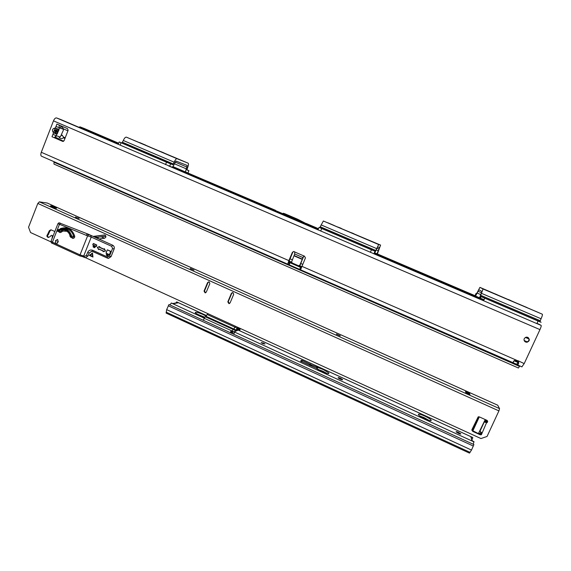 <?xml version="1.0" encoding="UTF-8"?>
<svg xmlns="http://www.w3.org/2000/svg" width="571" height="571" viewBox="0 0 571 571"><rect width="100%" height="100%" fill="white"/><g stroke="black" fill="none" stroke-linecap="round" stroke-linejoin="round"><path stroke-width="0.86" d="M118.618 143.385L80.04 126.876L79.319 127.062L79.39 127.49M307.391 224.232L297.555 219.193L307.391 224.232L172.849 166.589M80.04 126.876L84.08 128.418M272.039 209.107L273.202 209.528M284.458 213.597L297.555 219.193M283.309 213.233L296.506 218.879M513.686 361.108L512.865 362.892L514.014 360.836L518.682 362.614M514.014 360.836L515.706 359.88L518.375 361.05C518.918 362.806 518.696 364.034 517.726 364.733L300.453 269.748L300.103 269.591L301.288 267.685L290.025 262.746L289.54 262.539L288.669 264.58L300.103 269.591M55.494 131.98L56.8 134.178L53.488 132.857L52.846 131.758L54.852 130.88L55.494 131.98L53.488 132.857L52.903 134.378L56.293 135.72L54.588 137.276L54.688 137.918L62.696 141.38L64.116 140.616L68.142 130.302L67.506 128.639L59.62 125.249L59.156 125.927M52.846 131.758C52.082 130.081 52.532 128.925 54.195 128.289L55.066 130.324L54.216 130.295L54.852 130.88L57.457 131.601L56.893 131.059L58.892 130.181L56.215 135.691M524.792 341.529L526.64 342.008C529.124 341.158 529.624 339.674 528.146 337.554M525.57 342.036L526.947 342.257C529.781 341.03 530.045 339.388 527.747 337.34L526.448 337.118C523.55 338.31 523.257 339.945 525.57 342.036M293.865 251.447L292.773 252.254L288.748 262.053L289.54 262.539L289.083 262.339M52.903 134.378L51.982 136.747L63.01 141.415M303.551 256.458L300.075 265.279L299.175 265.808M59.134 125.599L59.277 127.668L61.554 128.475M300.824 269.169L305.435 257.906L304.357 256.036M539.395 324.414L541.122 325.391C541.401 325.841 541.015 327.247 539.966 329.61L524.192 363.599L521.887 366.846M539.966 329.61L53.474 120.852L41.29 152.271C40.62 154.213 40.669 155.512 41.44 156.168L41.647 156.261M294.172 255.887L302.273 259.42L299.746 265.301L298.59 265.765L292.116 262.931L291.66 261.761L294.693 253.974L294.7 251.961L293.872 251.454L292.431 252.246L288.862 260.612L287.813 263.888L288.748 262.053M59.277 127.668L55.979 126.462L56.9 124.085L59.62 125.249M54.195 128.289L55.387 127.983L58.699 129.317L55.066 130.324L56.893 131.059L56.7 130.195M59.348 127.818L63.36 129.26L63.388 130.152L60.29 137.047L56.293 135.72M118.311 144.156L61.147 119.682M299.854 221.869L171.985 167.132M61.104 119.667L56.55 117.933C55.444 117.754 54.416 118.732 53.474 120.852M524.192 363.599L518.133 360.765M55.28 138.075L54.88 136.997M63.26 141.387L54.588 137.276M56.258 130.017L55.387 127.983L56.9 124.085M55.937 132.158L56.679 131.615L57.543 133.635M294.693 253.974L302.823 257.514L304.079 256.036L294.7 251.961M302.273 259.42L303.08 257.078M264.594 206.773L275.55 210.785L263.374 206.395M274.237 210.371L298.79 221.555M275.55 210.785L300.075 221.962M288.298 216.388L289.49 216.752M288.669 264.58L287.813 263.888M65.18 166.582L64.737 166.332M516.698 364.569L517.676 362.457M289.989 258.784L292.466 259.869M300.824 263.524L302.687 264.337M47.736 158.931L59.677 164.17M508.326 299.49L510.788 300.546L508.326 299.49M479.783 299.083L480.932 296.549L538.06 321.038L536.876 323.607L479.961 299.183L479.197 298.676L481.931 291.488L478.855 289.754L475.543 296.071L475.022 295.699M495.057 293.837L497.455 294.872L495.057 293.837M496.377 294.493L498.826 295.55L496.377 294.493M497.748 295.178L500.239 296.249L497.748 295.178M509.889 300.246L512.394 301.324L509.889 300.246M511.502 301.031L514.05 302.13L511.502 301.031M518.668 304L527.054 307.569L518.668 304M490.753 292.116L483.937 289.219L490.753 292.116M480.932 296.549L480.339 296.163L483.066 288.99L479.911 287.377L476.592 293.708L476.078 293.373L476.685 293.601M479.933 287.377L542.329 314.214C542.636 314.671 542.214 316.191 541.072 318.768L539.916 321.63L541.101 322.272L538.06 321.038M533.364 310.396L537.646 312.216M533.385 310.353L538.175 312.394M484.279 297.948L492.809 301.574L484.279 297.948M528.332 316.784L537.047 320.495L528.332 316.784M479.397 297.719L374.812 253.003L376.988 253.909L379.572 247.436L377.595 247.007L374.34 253.781L373.919 253.76L317.847 229.756M152.75 148.353L155.59 149.531L152.75 148.353M275.486 210.306L185.946 172.164C185.539 171.7 185.661 170.593 186.317 168.852L187.209 165.447L176.082 161.093L174.191 164.312C173.348 166.211 172.578 167.146 171.871 167.11L118.247 144.313M164.648 153.413L167.453 154.584L164.648 153.413M168.788 155.084L171.536 156.233L168.788 155.084M172.792 156.697L175.483 157.824L172.792 156.697M157.068 150.094L159.851 151.258L157.068 150.094M161.25 151.786L163.977 152.921L161.25 151.786M150.523 147.297L143.178 144.185L150.523 147.297M174.583 157.532L180.572 160.073L174.583 157.532M188.109 163.163L177.046 158.717C176.182 158.652 175.226 159.809 174.162 162.193L172.842 164.719L166.511 162.2L119.189 141.951L121.973 142.978L123.315 140.487C124.357 138.132 125.392 137.026 126.398 137.161L188.173 163.199C188.694 163.798 188.537 165.19 187.716 167.382L186.917 169.937L188.901 170.65L186.853 169.758M145.826 145.212L139.545 142.543L145.826 145.212M168.124 162.799L160.437 159.559L168.138 162.764M130.545 146.733L122.758 143.449L130.559 146.697M142.086 143.628L141.694 143.414M353.784 233.71L351.55 232.775L353.784 233.71M341.358 228.421L339.095 227.479L341.358 228.421M340.059 227.957L337.754 227.001L340.059 227.957M338.71 227.479L336.362 226.501L338.71 227.479M352.692 233.332L350.416 232.39L352.692 233.332M351.558 232.947L349.245 231.983L351.558 232.947M360.451 236.651L368.281 239.977L360.451 236.651M334.349 225.545L327.975 222.833L334.349 225.545M323.35 220.998L380.593 245.095L378.673 244.552L375.418 251.311L371.464 249.82L319.039 227.372L319.824 227.551L323.35 220.998L378.673 244.552M371.835 241.633L375.825 243.332M371.849 241.59L376.332 243.496M475.029 295.678L377.36 253.931L380.593 245.095M322.379 228.743L330.359 232.119L322.379 228.743M363.47 246.308L371.564 249.741L363.47 246.308M377.36 253.931L374.819 252.974M61.311 125.977L60.819 126.405C62.617 127.59 63.452 128.404 63.317 128.846L63.188 129.182M228.985 191.528L230.463 192.163M466.222 293.087L467.863 293.787M60.198 127.997L60.819 126.405M61.475 135.056L62.182 135.22L63.467 137.04L63.352 137.797C61.932 138.953 60.583 138.96 59.32 137.825L59.127 136.662M61.318 135.47L62.382 135.32M58.249 138.881L58.478 138.596L55.337 137.24L56.529 135.798M54.987 137.468L63.645 141.215M524.114 340.509L527.276 341.879M524.342 340.98L526.712 342M59.334 137.847L59.662 137.204M58.478 138.596L56.793 138.253M53.974 164.091L518.447 368.024L53.974 164.091L53.988 162.007M518.447 368.024L519.76 365.918M166.204 313.122L166.661 309.625L168.995 304.514L473.909 444.573L471.503 450.084L469.462 453.103M262.66 343.514L261.147 342.586L263.481 343.057L264.994 343.992L262.66 343.514M206.124 316.148L202.998 314.471C197.673 312.244 195.082 311.702 195.218 312.837L199.457 315.428L204.639 317.34M204.739 317.19L196.595 313.922M424.738 416.045C420.063 414.039 417.979 413.647 418.479 414.853C419.471 415.952 421.591 417.265 424.838 418.807C429.542 420.82 431.633 421.22 431.119 420.006C430.106 418.893 427.979 417.572 424.738 416.045M429.092 420.427L424.032 417.601L419.778 415.988M340.587 378.337C338.796 377.581 337.982 377.417 338.125 377.859L340.109 379.08C341.901 379.843 342.721 380 342.571 379.565L340.587 378.337M458.32 432.29C456.657 431.576 455.929 431.433 456.122 431.876L458.57 433.396C460.233 434.11 460.968 434.253 460.776 433.81L458.32 432.29M311.759 365.097L302.316 360.537L301.424 360.294L300.582 361.122L316.141 368.124L321.923 371.6C326.926 373.72 329.231 374.169 328.839 372.963L323.529 369.68L311.759 365.097L311.388 365.94M326.897 373.427L322.858 371.214L317.89 369.394M176.667 302.78L178.109 302.794L173.32 303.729L171.279 303.015L170.015 304.978M176.089 302.894L176.446 302.03L178.109 302.794M176.903 302.03L176.446 302.03M238.264 330.131L472.731 437.507L470.911 436.901L472.017 440.748L473.951 441.64L473.245 444.267M470.911 436.901L472.36 440.905M472.081 439.335L472.809 437.771M206.588 315.192L206.267 316.134L206.588 315.192M204.175 318.225L203.44 320.331M204.682 317.262L205.282 316.777L233.111 329.438L232.154 331.002L204.282 318.311L204.689 317.262L206.052 316.555L204.818 317.276M206.609 315.163L205.96 316.498M208.022 313.715L207.209 314.535L234.895 327.147L233.889 329.003L236.009 329.981L206.16 316.391L233.889 329.003L233.111 329.438L235.245 330.423L235.994 330.373L237.936 327.39M235.994 330.373L235.331 330.645L233.575 334.178M239.613 330.723L240.248 328.646L239.67 328.632L239.82 328.261L240.248 328.646M231.805 333.364L232.069 332.743L231.747 333.336M232.069 332.743L232.825 332.215L232.254 333.571M230.277 332.657L230.848 331.308L232.825 332.215M230.848 331.308L230.527 332.779M93.166 236.401L104.557 234.981C105.664 235.323 106.078 236.087 105.785 237.265L104.536 238.257L98.89 238.985M51.868 239.063L52.546 236.137L52.147 235.402L51.169 235.43L50.098 236.615L48.214 237.45C46.722 236.758 46.508 235.759 47.586 234.453L49.313 230.77L50.912 229.785L54.845 231.512M207.587 282.588L209.2 281.931L209.843 283.601L206.295 292.102L205.11 292.859L204.04 291.082L207.587 282.588L208.779 281.831M231.412 293.316L233.039 292.666L233.696 294.343L230.099 302.88L228.928 303.636L227.822 301.852L231.412 293.316L232.504 292.559M75.436 217.08L78.962 218.457M190.343 268.648L193.883 270.104M336.483 334.221L340.123 335.834M55.009 207.244L56.622 208.137C56.543 208.494 55.052 208.065 52.132 206.859L50.519 205.967C50.612 205.617 52.104 206.038 55.009 207.244M76.393 217.58L79.133 218.35L76.393 217.58M190.314 268.456L193.997 270.112L190.314 268.456M336.383 334.049L340.316 335.812L336.383 334.049M497.698 405.21L499.568 408.636L498.911 410.884L487.049 436.465L480.953 438.549L85.579 257.707M50.926 241.854L30.556 232.54L28.55 227.222L37.822 203.454L39.363 201.849L47.186 203.026M469.947 394.404L465.85 392.627L465.479 391.649L469.548 393.412L469.919 394.461M92.174 253.724L90.154 255.337L92.481 256.4L92.374 253.467L90.154 255.337M89.982 255.365L92.481 256.4M92.745 256.629L92.374 253.467M92.887 256.829L92.466 253.231L89.747 255.394L92.952 257.057L92.473 252.974L89.383 255.43L92.952 257.057M89.747 255.394L89.383 255.43M229.463 303.536L228.222 301.752L231.797 293.244M205.603 292.78L204.482 291.01L208.022 282.531M484.258 421.648L486.485 422.825L481.374 434.752L480.132 434.774L472.66 431.355L471.946 429.578L478.191 416.866L479.333 416.887L486.835 420.285C487.898 421.091 487.92 421.898 486.913 422.704L486.335 422.461L487.477 420.856M481.917 432.982L481.239 434.36L480.004 434.381L471.846 430.291M52.182 238.264L52.846 236.572L52.132 236.522M48.699 237.429C47.422 236.615 47.293 235.637 48.321 234.495L50.048 230.82L51.169 229.849M93.38 236.494L104.757 235.024M94.329 236.373L96.949 237.322L105.849 236.173M96.806 237.336L105.878 236.287M48.121 237.086L48.813 237.4M481.838 432.854L479.669 430.891M484.85 422.19L486.335 422.461M484.558 420.991L485.557 421.441L485.985 422.49M485.557 421.441L484.558 420.984M486.913 420.32L485.95 422.412M481.524 432.632L480.654 434.51M472.759 431.069L479.305 416.873M485.222 419.557L478.398 433.646M471.832 430.12L472.324 430.434L478.626 416.759M472.324 430.434L472.481 430.941M486.042 419.928L485.379 421.355M478.676 433.046L479.997 433.653L480.282 434.474M480.725 432.069L479.997 433.653M57.107 230.27L52.396 242.225L80.04 254.873L87.606 235.88L91.239 237.079L83.687 256.015L84.401 256.336L86.428 255.48L87.634 252.453C88.769 250.255 90.461 249.541 92.723 250.291L107.434 256.986L109.482 256.122L112.544 248.513L111.716 246.337L91.239 237.079L90.71 235.302L112.673 245.209L88.298 234.203L59.562 222.99L88.298 234.203M58.313 241.99L57.614 239.456L58.313 241.99M58.242 241.976L57.728 241.74L56.857 244.017L57.778 241.769M103.123 251.647L103.33 251.119L98.733 249.049L98.505 249.62L98.583 248.835L103.465 251.047L103.308 251.454L105.535 251.004L104.35 248.67L105.507 251.004L103.101 251.704L105.535 251.004M99.525 247.15L99.754 246.586L99.49 247.15L104.093 249.227L104.279 248.763M107.683 255.872L108.383 255.465L108.083 254.316L107.327 253.988L107.22 254.53L106.549 254.452M106.07 253.281L109.439 254.802L105.992 253.081L107.241 249.962L106.078 253.131L109.389 254.637L110.646 251.518L107.455 249.862L110.767 251.368L109.632 254.702L110.803 251.368L107.484 249.862M94.408 247.614L95.143 247.207L94.836 246.058L94.087 245.73L93.972 246.272L93.316 246.201M93.487 243.517L96.777 245.009L96.214 246.544M85.557 257.707L88.034 255.965L89.24 252.946L91.738 251.204M108.569 258.356L111.067 256.615L114.121 249.013C114.621 247.329 114.136 246.065 112.673 245.209M59.734 222.961L60.098 223.04M86.2 235.245L87.127 234.124L88.562 234.774L87.606 235.88L57.928 223.661M107.327 253.988L108.083 254.316M94.087 245.73L94.836 246.058L94.108 245.951M93.237 246.85L93.094 246.308L94.529 247.436L95.079 247M105.214 250.897L104.322 248.67M103.115 251.661L103.465 251.047M104.272 249.049L104.108 249.456L99.226 247.236L99.718 246.579M98.505 249.62L98.583 248.835M99.697 246.586L97.313 247.293L98.419 249.234M107.948 255.001L108.047 254.316L107.348 254.202M106.477 255.109L106.499 254.452L106.477 255.109L108.383 255.465M58.278 241.99L57.614 239.456M57.443 239.699L55.444 240.698L57.564 239.485L55.458 240.698L55.987 240.941L55.444 240.698M56.857 244.017L57.592 241.533M55.737 240.684L56.108 240.855L55.102 243.175L56.7 243.796M56.822 244.003L55.08 243.203L55.979 240.926M51.04 241.162L52.396 242.225L52.382 243.339L79.997 255.972L80.04 254.873L83.687 256.015L82.916 256.722L79.997 255.972L82.274 256.472M57.121 230.241L59.341 224.603L60.276 223.497M104.464 238.271L101.367 236.872M483.352 299.989L480.018 298.562M479.24 298.226L374.583 253.431M318.211 229.306L293.587 218.764M271.296 209.229L172.478 166.932M118.447 143.813L79.319 127.062M483.558 299.532L480.225 298.105M318.397 228.864L306.434 223.746M318.468 228.7L306.213 223.454M118.682 143.221L84.03 128.396M55.708 132.172L55.33 133.728M289.026 261.054L291.588 262.175M299.668 265.715L301.709 266.607M515.249 360.073L518.525 361.507M288.89 261.439L291.824 262.724M298.94 265.843L301.559 266.985M514.757 360.322L518.632 362.021M301.845 266.293L515.706 359.88M41.29 152.271L288.862 260.612M59.284 127.804L58.892 130.181M539.417 324.421L536.983 323.379M483.187 300.353L479.854 298.926M479.183 298.633L374.369 253.767M318.061 229.663L299.804 221.848M541.122 325.391L536.89 323.579M480.532 299.447L373.241 253.517M318.154 229.927L168.538 165.876M119.189 141.951L118.24 144.342L56.55 117.933M63.331 129.246L61.532 128.468M294.272 255.594L302.373 259.127L303.215 257.671M289.154 264.787L290.025 262.746M299.647 269.384L300.517 267.342M542.329 314.214L483.066 288.99M540.173 320.709L480.654 295.286M541.072 318.768L481.524 293.358M477.192 293.08L480.703 294.579M478.013 291.26L481.524 292.759M483.573 300.781L484.729 298.24M539.916 321.63L480.339 296.163M475.015 295.707L476.078 293.373M177.046 158.717L126.398 137.161M174.412 163.763L186.317 168.852M175.133 162.043L187.024 167.117M173.42 164.02L122.594 142.307M174.162 162.193L123.315 140.487M187.959 172.899L188.865 170.665M172.87 166.575L185.982 172.185M120.11 145.177L121.066 142.771M165.526 164.619L166.511 162.2M169.644 166.311L170.622 163.898M172.842 164.719L121.973 142.978M375.825 250.498L320.281 226.766M376.653 248.606L321.088 224.888M376.21 249.955L378.18 250.797M376.996 248.164L378.966 249.006M320.681 231.041L321.744 228.564M370.365 252.318L371.464 249.82M373.919 253.76L375.011 251.269M375.418 251.311L319.824 227.551M63.317 128.846L67.935 130.83M528.418 337.832L526.769 337.118M65.222 137.797L63.467 137.04M63.352 137.797L64.951 138.489M525.377 337.411L528.989 338.967M53.924 162.178L519.531 366.404M168.245 305.785L473.366 446.058M166.661 309.625L471.503 450.084M166.097 312.123L470.126 452.396M317.062 368.766L317.547 367.66M316.427 368.259L316.798 367.41M171.279 303.015L204.225 318.126M234.588 332.058L474.037 441.911M176.774 301.966L206.402 315.542M196.645 313.936L202.948 316.826M318.668 369.894L325.434 372.999M421.298 416.966L428.371 420.206M310.017 364.07L309.496 365.276M310.488 364.319L310.003 365.433M302.316 360.537L301.774 361.771M301.424 360.294L300.946 361.386M311.288 364.848L310.902 365.718M206.102 316.505L236.201 330.038M207.095 314.528L206.738 315.185M233.675 334.221L234.966 331.444L239.956 329.396L239.513 330.68M239.67 328.189L239.249 329.074L236.351 330.252L238.228 327.526M231.141 333.057L232.154 331.002L234.288 331.987L235.331 330.645M233.396 334.092L234.481 332.044M236.301 329.802L237.015 328.118L234.895 327.147L235.609 326.334M237.122 328.332L237.736 327.297M239.67 328.632L240.163 328.425M239.342 330.602L239.363 329.674M236.408 329.967L239.163 328.853L237.679 328.161M237.807 328.011L239.263 328.689L238.014 327.783M239.856 329.867L239.77 329.51M239.57 328.453L239.477 328.097M239.956 329.396L234.924 331.501M47 202.941L497.776 405.239M499.568 408.636L39.363 201.849M469.619 393.505L469.241 394.333M498.911 410.884L37.822 203.454M228.222 301.752L227.822 301.852M204.482 291.01L204.04 291.082M480.132 434.774L480.004 434.381M472.66 431.355L472.538 430.977M52.354 236.38L52.917 236.408M47.586 234.453L48.321 234.495M47.836 234.281L48.571 234.331M48.021 234.046L48.763 234.089M49.313 230.77L50.048 230.82M104.158 234.981L104.729 235.016M97.584 237.358L96.949 237.322M484.279 421.705L479.826 431.341M57.528 230.327L57.849 230.763L60.148 229.364C64.173 228.636 67.342 230.07 69.669 233.682L70.333 236.43L70.854 236.38C68.263 229.628 63.824 227.615 57.528 230.327L57.5 229.813L63.374 228.443C67.663 229.178 70.433 231.783 71.675 236.251L73.638 236.33C72.389 231.833 69.598 229.214 65.28 228.479L63.559 228.443M70.854 236.38L71.675 236.251L71.632 236.808L70.725 237.343L70.333 236.43M70.811 237.358L72.567 237.557L73.588 236.958L73.638 236.33L74.722 236.158L74.637 237.3C73.659 238.707 72.631 238.757 71.539 237.436M88.562 234.774L90.71 235.302M60.305 228.628C67.278 226.344 72.082 228.857 74.722 236.158M66.993 231.298L62.996 231.062L61.44 232.012C60.39 232.861 59.477 232.725 58.692 231.59M92.638 251.383L91.988 251.219L89.24 252.946M107.319 258.063L92.659 251.404L92.723 250.291M111.716 246.337L112.644 245.209C114.107 246.065 114.593 247.329 114.093 249.013L111.067 256.615M109.482 256.122L111.031 256.615L108.254 258.342L107.448 258.121L91.988 251.219M112.544 248.513L114.121 249.013M84.308 257.407L82.852 256.736M79.954 255.944L52.382 243.339C51.597 243.303 51.119 242.646 50.962 241.369L57.871 223.832C58.492 222.961 58.984 222.661 59.327 222.926L59.562 222.99M87.634 252.453L89.204 252.946L88.034 255.965M86.428 255.48L87.998 255.965L85.257 257.692L82.824 256.743M99.383 246.829L97.484 247.393M104.108 249.456L99.226 247.236M107.769 255.701L108.354 255.465L107.89 254.794M106.334 254.552L106.399 255.194L107.883 255.865M107.505 255.865L106.399 255.194M107.769 255.137L108.297 255.266M94.807 246.058L94.707 246.743M94.522 246.879L95.107 247.207L94.643 246.536M93.737 246.308L94.065 245.787L93.972 246.272M95.143 247.207L94.643 247.6M94.529 247.436L93.166 246.936L94.251 247.6M96.121 246.522L92.759 244.838M93.251 243.603L92.752 244.831L93.244 243.617L92.845 244.88L96.135 246.372L96.62 245.159L93.33 243.667L96.749 245.009L96.378 246.444M56.108 240.855L55.216 243.118M92.83 245.03L96.185 246.544M84.401 256.336L84.351 257.435L85.257 257.692M107.434 256.986L107.355 258.092L108.254 258.342M59.113 222.911L59.869 222.975M69.384 233.932C68.035 231.726 66.15 230.377 63.731 229.892L60.54 229.985L64.323 230.027M70.012 236.415L69.669 233.682M60.148 229.364L60.54 229.985L58.535 231.205L60.533 231.419L62.475 230.234L62.996 231.062M57.849 230.763L58.535 231.205L57.792 231.476L57.136 230.299M57.871 231.483L60.533 231.419L61.44 232.012M97.955 237.315L98.105 238.628L97.948 237.315M98.226 238.685L98.098 237.293M101.388 236.872L104.486 238.264L101.402 236.865M41.44 156.168L64.287 166.19M64.951 166.482L288.184 264.366M517.726 364.733L518.646 362.642M517.055 364.733L521.973 366.889M479.961 299.183L481.117 296.642M187.995 172.877L188.894 170.672M185.946 172.164L172.87 166.568M317.983 229.849L319.039 227.372M166.125 313.086L469.505 453.124M328.532 373.655L328.839 372.963M176.874 301.988L206.416 315.52M238.285 330.117L472.681 437.465M430.791 420.72L431.119 420.006M172.863 303.515L177.438 302.637M230.777 332.315L230.977 331.837M469.548 393.412L469.141 394.297M229.321 303.536L228.928 303.636M205.553 292.78L205.11 292.859M481.374 434.752L481.239 434.36M486.913 422.704L486.763 422.34M47.143 202.99L497.719 405.203M479.883 431.433L484.336 421.798M57.792 231.476L57.114 230.277L57.414 229.863L63.374 228.443L65.28 228.479L63.517 228.443M70.725 237.343L69.369 233.96C68.006 231.719 66.122 230.363 63.731 229.892M93.094 246.308L93.166 246.936M104.065 249.277L104.286 248.742M103.315 251.133L98.719 249.042M97.313 247.293L99.689 246.593M107.241 249.962L105.985 253.081M56.836 244.01L55.08 243.203"/></g></svg>

